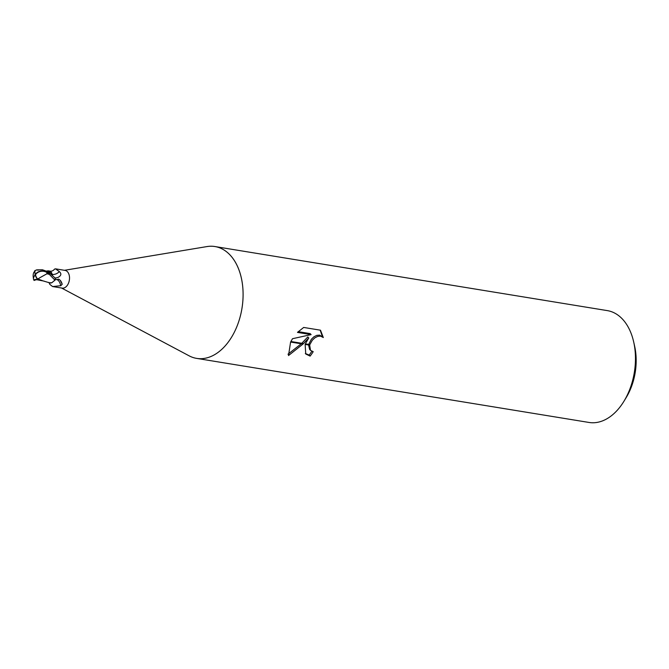 <?xml version="1.0" encoding="UTF-8"?>
<svg xmlns="http://www.w3.org/2000/svg" width="669" height="669" viewBox="0 0 669 669"><rect width="100%" height="100%" fill="white"/><g stroke="black" fill="none" stroke-linecap="round" stroke-linejoin="round"><path stroke-width="1" d="M54.306 280.813L55.452 279.642A9.751 4.792 -91.1 0 1 60.754 285.713L52.6 286.549L62.175 288.113A8.973 5.804 -80.7 0 0 68.113 284.016A8.973 5.804 -80.7 0 0 65.069 270.401L55.485 268.838L59.332 271.606C61.699 273.68 61.28 275.611 58.069 277.392L55.059 278.254M46.889 270.953L48.051 270.903L51.689 272.935A8.103 5.243 -80.7 0 0 49.289 270.995C51.337 271.589 53.11 270.945 54.599 269.08L55.485 268.838M55.452 279.642L59.039 279.358L60.227 280.319L62.2 284.283L60.754 285.713M58.538 279.107L59.039 279.358M188.926 355.724A56.664 36.644 -80.7 0 0 196.653 358.392A56.664 36.644 -80.7 0 0 234.167 332.543A56.664 36.644 -80.7 0 0 239.903 272.668A56.664 36.644 -80.7 0 0 206.955 246.577L64.441 270.301M196.653 358.392L589.029 422.457A56.664 36.644 -80.7 0 0 624.001 401.174L626.243 397.478A49.105 31.761 -80.7 0 0 628.442 393.523A49.105 31.761 -80.7 0 0 634.622 346.116L633.677 341.909A56.664 36.644 -80.7 0 0 607.293 310.608L214.916 246.543A56.664 36.644 -80.7 0 0 206.746 246.618M624.001 401.174A56.664 36.644 -80.7 0 0 626.544 396.6A56.664 36.644 -80.7 0 0 633.677 341.909M61.556 288.013L189.118 355.824A56.664 36.644 -80.7 0 0 234.167 332.543A56.664 36.644 -80.7 0 0 214.916 246.543M308.76 337.954L303.492 343.565L290.881 341.499L292.537 338.698L311.11 334.625L297.479 332.401L303.667 327.45L320.493 330.193L323.311 337.544L320.585 336.147L317.742 336.373L314.865 337.828L312.314 340.237L309.856 344.602L305.357 343.866L308.76 337.954L307.807 336.942L301.794 343.281M309.856 344.602A9.048 6.188 136.7 0 0 309.688 345.171L310.516 350.355L313.209 351.677A56.664 36.644 99.3 0 1 310.132 356.1L305.758 354.01L305.139 344.426A14.894 10.186 -43.3 0 1 305.357 343.866M308.677 344.41L311.369 339.233L313.912 336.816L316.78 335.353L319.615 335.127L323.311 337.544M322.349 336.524L320.175 330.143M302.965 344.067L288.506 355.557L290.597 342.051L302.965 344.067L303.492 343.565M287.988 354.202L301.259 343.791M305.323 353.483L309.153 355.063L310.132 356.1M305.139 344.426L309.688 345.171M309.63 349.419L308.56 344.987M309.153 355.063A54.774 35.424 -80.7 0 0 311.854 351.284M298.215 331.657L310.148 333.605L311.11 334.625M48.703 282.527A8.103 5.243 -80.7 0 0 51.906 282.719L49.464 282.786L43.167 280.93M52.6 286.549L49.857 284.425L48.912 282.418M60.11 280.211A10.244 5.034 -91.1 0 1 62.2 284.283M49.289 270.995A8.103 5.243 -80.7 0 0 47.675 270.92M52.425 274.482A10.278 9.508 74.9 0 0 59.332 271.606M35.064 270.753L33.701 272.643A9.115 9.115 0 0 0 33.467 278.179M39.914 277.694L46.972 273.755A8.981 5.804 -80.7 0 0 46.847 272.467A7.811 6.832 179 0 0 35.49 274.733A7.811 6.832 179 0 0 35.474 274.75A8.806 7.058 45.2 0 0 37.69 279.14L39.914 277.694M35.131 270.435A9.14 4.365 65.8 0 0 35.189 274.616A8.179 7.158 -1 0 1 48.461 273.303L49.322 274.198A9.441 6.105 99.3 0 1 49.33 274.39L54.908 280.077A9.441 6.105 -80.7 0 0 55.368 278.271L48.252 271.857L42.456 269.783L36.628 269.866L38.518 270.125M37.313 270.167L36.628 269.866L34.671 270.845M50.267 273.496L52.425 274.424L52.483 275.452M51.137 272.408L52.425 274.424M51.204 272.459L48.084 271.723M37.69 279.14L37.38 279.14A9.14 7.326 -134.8 0 1 35.189 274.616L35.474 274.75M49.322 274.198L46.847 272.467M46.972 273.755L49.33 274.382M37.924 278.948L42.975 280.888M54.908 280.077L51.906 282.719M35.189 274.616A8.179 1.865 128.6 0 0 33.45 279.082A9.441 9.441 0 0 0 34.044 280.37L34.947 279.374L44.137 281.122M36.201 279.784L34.044 280.37M35.867 279.709L37.84 278.73M55.142 278.028A14.191 13.129 74.9 0 0 58.069 277.392M34.102 280.453L35.909 279.726M48.461 273.303A9.441 6.105 -80.7 0 0 48.252 271.857M310.508 350.355L309.563 349.352"/></g></svg>
